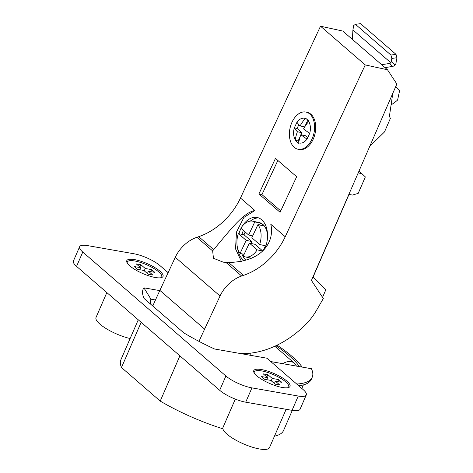 <?xml version="1.0" encoding="UTF-8"?>
<svg xmlns="http://www.w3.org/2000/svg" width="473" height="473" viewBox="0 0 473 473"><rect width="100%" height="100%" fill="white"/><g stroke="black" fill="none" stroke-linecap="round" stroke-linejoin="round"><path stroke-width="0.71" d="M387.511 69.779L342.765 31.058L320.511 26.21L240.473 198.045A56.76 41.039 -49.1 0 1 198.725 236.671L196.91 237.292A29.397 21.25 130.9 0 0 175.288 257.294L159.868 290.398L204.614 329.125L220.034 296.015A29.397 21.25 -49.1 0 1 241.65 276.013L243.471 275.392A56.76 41.039 130.9 0 0 285.213 236.766L365.257 64.931L387.511 69.779L396.853 84.011L311.447 280.424L323.325 298.528L316.804 309.833A50.682 36.64 -49.1 0 1 305.162 325.052A83.62 60.455 -49.1 0 1 242.679 353.532L240.189 353.502M199.003 341.376A810.882 586.242 -49.1 0 1 204.614 329.125M152.767 305.996A810.882 586.242 -49.1 0 1 159.868 290.398M241.366 261.362L235.53 248.851L236.488 232.06L243.908 217.409L254.894 210.526C243.234 212.353 229.535 230.99 213.648 249.584L212.655 250.921L213.459 258.288L223.274 262.172L228.548 262.48C265.057 261.729 274.517 239.427 270.793 224.285L285.213 236.766M320.511 26.21L365.257 64.931M258.908 193.96L275.469 158.402L296.648 176.731L280.087 212.288L258.908 193.96L261.941 194.622L277.852 160.465M297.955 149.226L299.09 149.474A19.003 12.215 -77.7 0 0 313.067 139.494A19.003 12.215 -77.7 0 0 307.184 112.332L306.043 112.083A19.003 12.215 102.3 0 1 311.926 139.245A19.003 12.215 102.3 0 1 297.955 149.226A19.003 12.215 102.3 0 1 292.072 122.064A19.003 12.215 102.3 0 1 306.043 112.083M265.146 248.201A22.805 14.657 -77.7 0 0 261.735 219.791A22.805 14.657 -77.7 0 0 257.271 217.503A22.805 14.657 -77.7 0 0 242.247 226.248M241.029 228.4A22.805 14.657 -77.7 0 0 238.877 233.692M237.535 247.87A22.805 14.657 -77.7 0 0 243.098 259.789A22.805 14.657 -77.7 0 0 244.293 260.694M261.941 194.622L280.737 210.887M305.274 118.439L305.452 118.055L308.893 121.035L308.715 121.413A12.67 8.142 -77.7 0 1 309.738 133.297L307.042 139.074A12.67 8.142 -77.7 0 1 298.723 142.87L298.546 143.254L295.105 140.274L295.282 139.896A12.67 8.142 -77.7 0 1 294.259 128.012L296.955 122.235A12.67 8.142 -77.7 0 1 305.274 118.439A35.321 25.536 130.9 0 0 300.101 125.942L304.659 126.935L307.834 120.118M309.738 133.297A35.321 8.946 -155 0 1 303.542 128.922A35.321 25.536 -49.1 0 1 308.715 121.413M298.723 142.87A35.321 25.536 -49.1 0 1 300.852 134.699A35.321 8.946 25 0 0 307.042 139.074M300.852 134.699L305.41 135.692L307.923 137.874M295.105 140.274L298.138 140.936L300.249 136.395M298.924 141.616L298.138 140.936M294.259 128.012A35.321 8.946 25 0 0 297.411 131.725A35.321 25.536 130.9 0 0 295.282 139.896M297.411 131.725L301.969 132.718L297.068 128.479L298.847 124.659M301.023 134.74L301.969 132.718M294.035 127.816L297.068 128.479M300.101 125.942A35.321 8.946 -155 0 1 296.955 122.235M245.907 260.245A22.805 14.657 102.3 0 1 241.827 253.83M241.916 234.354A22.805 14.657 102.3 0 1 243.394 230.452M250.288 221.104A22.805 14.657 102.3 0 1 258.761 217.958M267.535 236.204A18.246 11.73 -77.7 0 0 259.334 222.623L252.884 221.216A18.246 11.73 102.3 0 1 254.764 221.896L248.656 235.004L240.846 228.246A18.246 11.73 102.3 0 1 252.884 221.216M259.582 225L260.452 223.132L254.764 221.896M260.452 223.132A18.246 11.73 102.3 0 1 263.632 225.881L257.939 224.645A18.246 11.73 102.3 0 1 259.642 244.511L265.335 245.753A18.246 11.73 102.3 0 1 264.224 248.532A18.246 11.73 102.3 0 1 263.39 250.17M250.992 243.447L251.861 241.579L244.05 234.821A18.246 11.73 102.3 0 1 245.162 232.036A18.246 11.73 102.3 0 1 245.18 231.995M252.706 235.885L248.656 235.004M249.348 243.087L257.158 249.845A18.246 11.73 102.3 0 1 245.12 256.874A18.246 11.73 102.3 0 1 243.24 256.195L249.348 243.087L255.042 244.328L262.645 250.909M257.939 224.645L251.831 237.753L259.642 244.511M257.158 249.845L262.533 251.015M244.05 234.821L238.362 233.579A18.246 11.73 102.3 0 0 240.065 253.445L244.115 254.326M251.861 241.579L246.173 240.337L238.362 233.579M240.065 253.445L246.173 240.337M391.792 95.641L392.43 95.753L391.934 95.321M395.795 86.429L399.584 90.721L397.61 100.069A45.615 32.974 -49.1 0 1 391.082 104.941M243.648 353.538L243.837 354.141M282.819 363.684A12.67 9.158 -49.1 0 1 294.443 363.24A12.67 9.158 -49.1 0 1 296.394 366.072M299.462 366.61A85.27 23.408 23.5 0 0 289.257 355.797A85.27 23.408 23.5 0 0 275.948 345.722M270.781 361.567L311.447 368.721A93.76 25.737 -156.5 0 1 312.215 377.283A93.76 25.737 -156.5 0 1 296.713 384.023M277.113 345.166A88.688 24.342 -156.5 0 1 302.182 367.089M138.264 319.795L120.899 359.746A88.688 24.342 23.5 0 0 121.49 367.533L160.223 401.08L179.888 355.844M160.223 401.08A88.688 24.342 23.5 0 0 222.907 428.798M274.47 436.153A88.688 24.342 23.5 0 0 283.575 430.454L292.302 410.375M141.149 322.296L121.49 367.533M79.635 246.699L73.416 261.001A20.274 5.564 23.5 0 0 76.561 266.364L219.685 390.302A20.274 5.564 23.5 0 0 245.712 402.18L292.054 410.333A20.274 5.564 23.5 0 0 300.059 409.246L306.279 394.949A20.274 5.564 -156.5 0 1 298.268 396.031L251.932 387.878A20.274 5.564 -156.5 0 1 225.899 376L82.781 252.062A20.274 5.564 -156.5 0 1 79.635 246.699A20.274 5.564 -156.5 0 1 87.641 245.617L133.983 253.765A20.274 5.564 -156.5 0 1 160.01 265.643L168.128 272.673M298.753 385.785A93.76 25.737 23.5 0 0 311.34 379.293L312.215 377.283M159.768 290.611L143.91 287.826L150.952 299.19L155.463 299.983M143.91 287.826A96.421 26.464 23.5 0 0 144.235 298.611L183.79 332.856A96.421 26.464 23.5 0 0 214.547 348.991L266.819 358.185A12.67 3.477 23.5 0 1 267.683 358.883L303.134 389.581A20.274 5.564 -156.5 0 1 306.279 394.949M286.957 381.167A19.765 5.428 23.5 0 0 265.028 370.353A19.765 5.428 23.5 0 0 253.906 372.387A19.765 5.428 23.5 0 0 256.833 375.869A19.765 5.428 23.5 0 0 273.648 385.063A19.765 5.428 23.5 0 0 288.648 387.493A19.765 5.428 23.5 0 0 286.957 381.167M159.969 271.206A19.765 5.428 23.5 0 0 138.039 260.392A19.765 5.428 23.5 0 0 126.918 262.426A19.765 5.428 23.5 0 0 129.85 265.909A19.765 5.428 23.5 0 0 146.665 275.097A19.765 5.428 23.5 0 0 161.665 277.527A19.765 5.428 23.5 0 0 159.969 271.206M150.857 299.409L150.952 299.19A85.27 23.408 23.5 0 0 150.905 299.297A85.27 23.408 23.5 0 0 150.574 304.098M254.243 373.026A18.754 5.15 -156.5 0 1 265.714 371.867A18.754 5.15 -156.5 0 1 285.793 381.924A18.754 5.15 -156.5 0 1 287.956 387.677M279.774 384.975L275.144 384.159L270.775 380.381L264.407 379.257L261.232 376.514L267.6 377.631L263.236 373.853L267.872 374.669L272.235 378.447L278.609 379.565L281.784 382.314L275.41 381.197L279.774 384.975M266.719 379.665L267.6 377.631M266.861 376.993L267.872 374.669M271.224 380.771L272.235 378.447M277.722 381.605L278.609 379.565M274.399 383.52L275.41 381.197M127.261 263.065A18.754 5.15 -156.5 0 1 138.731 261.906A18.754 5.15 -156.5 0 1 158.81 271.963A18.754 5.15 -156.5 0 1 160.968 277.716M152.791 275.014L148.155 274.198L143.792 270.42L137.418 269.297L134.243 266.547L140.617 267.671L136.254 263.893L140.883 264.703L145.252 268.487L151.62 269.604L154.795 272.353L148.427 271.236L152.791 275.014M139.73 269.705L140.617 267.671M139.878 267.026L140.883 264.703M144.241 270.81L145.252 268.487M150.739 271.638L151.62 269.604M147.416 273.56L148.427 271.236M250.217 355.264A12.67 9.158 -49.1 0 1 250.282 353.165M235.312 399.111L223.014 427.415A25.341 6.953 23.5 0 0 234.129 439.151A25.341 6.953 23.5 0 0 259.476 448.972A25.341 6.953 23.5 0 0 269.492 447.618L286.147 409.293M106.839 292.58L96.025 317.454A25.341 6.953 23.5 0 0 105.982 328.487A25.341 6.953 23.5 0 0 130.122 338.526M392.43 95.753L389.445 116.062L390.343 118.481L384.484 131.961L369.732 146.376M358.173 172.958L361.81 173.597L365.351 176.914L358.197 193.368L352.48 195.053L349.003 194.444L313.043 277.148L325.856 289.724L322.545 297.34M361.81 173.597L358.966 171.137M352.385 39.383L352.917 29.929L390.923 62.82A3.548 2.454 131.7 0 1 389.415 63.453L381.681 64.73M385.04 67.645L392.696 66.374A3.548 2.454 -48.3 0 0 395.15 64.907L395.789 64.18L396.942 57.741L396.019 54.354L360.538 23.65L355.448 24.348L390.923 55.051L391.845 58.439L396.942 57.741M355.448 24.348L353.721 25.441L352.917 29.929M390.923 62.82L391.845 58.439M390.923 55.051L396.019 54.354M175.288 257.294L220.034 296.015M225.905 262.385L241.65 276.013M212.655 250.921L196.91 237.292M240.473 198.045L254.894 210.526M198.725 236.671L213.648 249.584M228.548 262.48L243.471 275.392M298.268 396.031L292.054 410.333M251.932 387.878L245.712 402.18M225.899 376L219.685 390.302M82.781 252.062L76.561 266.364M391.301 61.478L395.15 64.907M392.696 66.374L389.415 63.453M251.441 258.246L245.12 256.874M303.364 384.927L301.833 388.457M294.443 363.24L274.807 346.248"/></g></svg>
